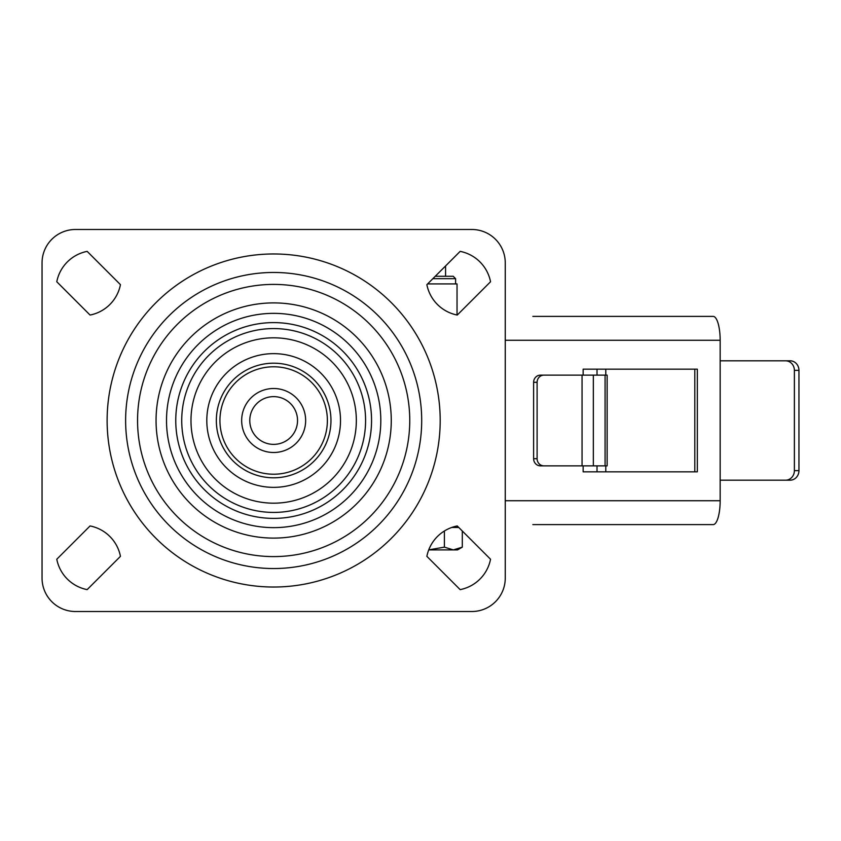 <?xml version="1.0" encoding="UTF-8"?>
<svg xmlns="http://www.w3.org/2000/svg" width="841" height="841" viewBox="0 0 841 841"><rect width="100%" height="100%" fill="white"/><g stroke="black" fill="none" stroke-linecap="round" stroke-linejoin="round"><path stroke-width="1.26" d="M605.078 465.861L605.078 375.139L607.139 375.139L607.139 465.861L540.469 465.861A7.159 6.854 -90 0 1 533.615 458.702L533.615 382.298A7.159 6.854 -90 0 1 540.469 375.139L543.959 375.139A7.159 6.854 90 0 0 537.105 382.298L533.615 382.298M582.056 465.861L582.056 375.139L543.959 375.139M582.056 375.139L593.336 375.139L593.336 465.861M605.078 375.139L593.336 375.139M505.262 500.731L720.159 500.731A23.874 6.98 90 0 1 713.179 524.605L532.858 524.605M532.858 316.395L713.179 316.395A23.874 6.98 90 0 1 720.159 340.269L505.262 340.269M720.159 500.731L720.159 340.269M583.149 465.861L583.149 471.833L697.326 471.833L697.326 369.167L583.149 369.167L583.149 375.139M694.813 369.167L694.813 471.833M533.615 458.702L537.105 458.702L537.105 382.298M537.105 458.702A7.159 6.854 90 0 0 543.959 465.861M597.015 375.139L597.015 369.167M605.783 375.139L605.783 369.167M597.015 471.833L597.015 465.861M605.783 471.833L605.783 465.861M785.568 360.81L790.12 360.81A9.556 8.831 90 0 1 798.95 370.355L794.388 370.355A9.556 8.831 -90 0 0 785.568 360.81L720.159 360.81M798.95 470.645A9.556 8.831 90 0 1 790.12 480.19L785.568 480.19A9.556 8.831 -90 0 0 794.388 470.645L798.95 470.645L798.95 370.355M794.388 470.645L794.388 370.355M785.568 480.19L720.159 480.19M273.661 518.392A97.892 97.892 0 0 0 371.554 420.5A97.892 97.892 0 0 0 273.661 322.608A97.892 97.892 0 0 0 175.758 420.5A97.892 97.892 0 0 0 273.661 518.392M273.661 512.421A91.921 91.921 0 0 0 365.583 420.5A91.921 91.921 0 0 0 273.661 328.579A91.921 91.921 0 0 0 181.73 420.5A91.921 91.921 0 0 0 273.661 512.421M273.661 477.804A57.304 57.304 0 0 0 330.965 420.5A57.304 57.304 0 0 0 273.661 363.196A57.304 57.304 0 0 0 216.347 420.5A57.304 57.304 0 0 0 273.661 477.804A57.304 57.304 0 0 1 216.347 420.5A57.304 57.304 0 0 1 273.661 363.196A57.304 57.304 0 0 0 216.347 420.5A57.304 57.304 0 0 0 273.661 477.804M273.661 556.595A136.095 136.095 0 0 0 409.756 420.5A136.095 136.095 0 0 0 273.661 284.405A136.095 136.095 0 0 0 137.556 420.5A136.095 136.095 0 0 0 273.661 556.595M273.661 568.537A148.037 148.037 0 0 0 421.698 420.5A148.037 148.037 0 0 0 273.661 272.463A148.037 148.037 0 0 0 125.624 420.5A148.037 148.037 0 0 0 273.661 568.537M273.661 452.5A32 32 0 0 1 241.661 420.5A32 32 0 0 1 273.661 388.5A32 32 0 0 1 305.651 420.5A32 32 0 0 1 273.661 452.5M273.661 396.626A23.874 23.874 0 0 0 249.777 420.5A23.874 23.874 0 0 0 273.661 444.374A23.874 23.874 0 0 0 297.535 420.5A23.874 23.874 0 0 0 273.661 396.626M273.661 474.219A53.719 53.719 0 0 0 327.38 420.5A53.719 53.719 0 0 0 273.661 366.781A53.719 53.719 0 0 0 219.932 420.5A53.719 53.719 0 0 0 273.661 474.219M426.871 284.657L460.153 251.375A38.528 38.528 0 0 1 490.545 281.756L457.252 315.049A38.528 38.528 0 0 1 426.871 284.657M457.252 525.951A38.528 38.528 0 0 0 426.871 556.343L460.153 589.625A38.528 38.528 0 0 0 490.545 559.244L457.252 525.951M505.262 262.907A33.43 33.43 0 0 0 471.833 229.488L75.48 229.488A33.43 33.43 0 0 0 42.05 262.907L42.05 578.093A33.43 33.43 0 0 0 75.48 611.512L471.833 611.512A33.43 33.43 0 0 0 505.262 578.093L505.262 262.907M90.061 315.049A38.528 38.528 0 0 0 120.452 284.657L87.159 251.375A38.528 38.528 0 0 0 56.778 281.756L90.061 315.049M120.452 556.343L87.159 589.625A38.528 38.528 0 0 1 56.778 559.244L90.061 525.951A38.528 38.528 0 0 1 120.452 556.343M451.743 527.465L458.765 527.465M428.721 549.909L457.515 549.909L462.308 547.144L453.352 549.909L444.395 547.144L428.742 549.867M462.308 531.007L462.308 547.144M444.395 531.007L444.395 547.144M427.596 283.922L457.031 283.922L457.031 314.997M435.239 276.279L453.215 276.279L455.601 278.676L432.852 278.676M273.661 313.357A107.143 107.143 0 0 1 380.805 420.5A107.143 107.143 0 0 1 273.661 527.643A107.143 107.143 0 0 1 166.518 420.5A107.143 107.143 0 0 1 273.661 313.357M273.661 503.181A82.681 82.681 0 0 0 356.332 420.5A82.681 82.681 0 0 0 273.661 337.819A82.681 82.681 0 0 0 190.981 420.5A82.681 82.681 0 0 0 273.661 503.181M273.661 353.64A66.859 66.859 0 0 1 340.51 420.5A66.859 66.859 0 0 1 273.661 487.36A66.859 66.859 0 0 1 206.802 420.5A66.859 66.859 0 0 1 273.661 353.64M273.661 538.103A117.603 117.603 0 0 0 391.265 420.5A117.603 117.603 0 0 0 273.661 302.897A117.603 117.603 0 0 0 156.058 420.5A117.603 117.603 0 0 0 273.661 538.103M273.661 253.971A166.529 166.529 0 0 1 440.19 420.5A166.529 166.529 0 0 1 273.661 587.029A166.529 166.529 0 0 1 107.122 420.5A166.529 166.529 0 0 1 273.661 253.971M445.572 265.945L445.572 276.279M457.515 526.203L457.515 527.465M455.601 283.922L455.601 278.676"/></g></svg>
